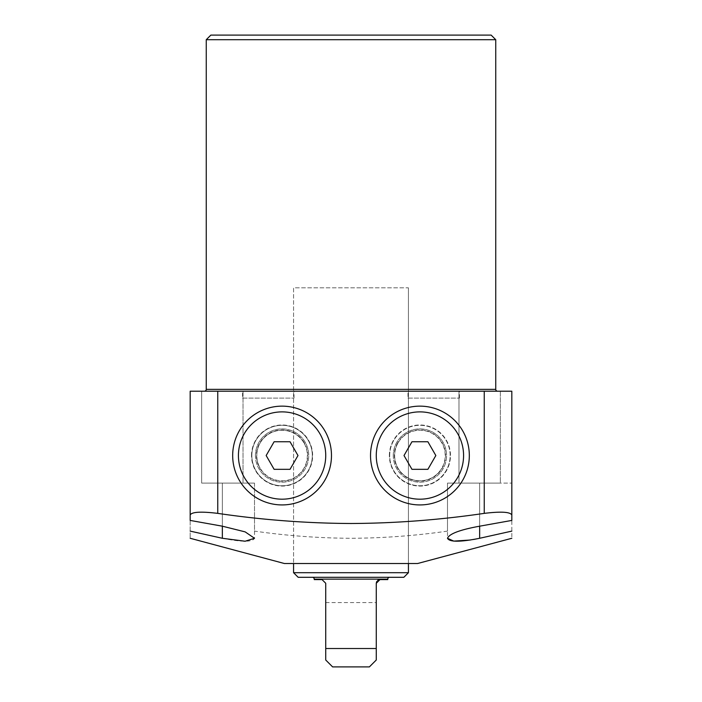 <?xml version="1.0" encoding="UTF-8"?>
<svg xmlns="http://www.w3.org/2000/svg" width="702" height="702" viewBox="0 0 702 702"><rect width="100%" height="100%" fill="white"/><g stroke="black" fill="none" stroke-linecap="round" stroke-linejoin="round"><path stroke-width="0.53" stroke-dasharray="3.51 2.63" d="M497.578 391.207L204.422 391.207L497.578 391.207M407.976 398.095L459.441 398.095L407.976 398.095L407.976 391.207L459.441 391.207L407.976 391.207M459.441 398.095L459.441 391.207M242.559 398.095L294.024 398.095L242.559 398.095L242.559 391.207L294.024 391.207L242.559 391.207M294.024 398.095L294.024 391.207M500.333 391.207L500.333 483.108L458.976 483.108L500.333 483.108L458.976 483.108L500.333 483.108L500.333 391.207L458.976 391.207L458.976 483.108L458.976 391.207L500.333 391.207M243.024 391.207L243.024 483.108L201.667 483.108L243.024 483.108L201.667 483.108L243.024 483.108L243.024 391.207L201.667 391.207L201.667 483.108L201.667 391.207L243.024 391.207M417.629 563.513L284.371 563.513M190.181 520.428L190.181 531.116C190.181 540.54 190.181 540.54 190.181 531.116L190.181 391.207L217.752 391.207L217.752 483.108L254.51 483.108L254.51 531.116C286.67 535.74 318.84 538.127 351 538.276C383.16 538.127 415.33 535.74 447.49 531.116L447.49 483.108L484.248 483.108L484.248 391.207L511.819 391.207L511.819 531.116C511.819 540.54 511.819 540.54 511.819 531.116L511.819 520.428M470.27 540.022L473.701 539.452M447.49 531.116L447.49 483.108L511.819 483.108L479.659 483.108L479.659 538.276L511.819 531.116M469.322 455.537A49.394 49.394 0 0 0 419.928 406.142A49.394 49.394 0 0 0 370.524 455.537A49.394 49.394 0 0 0 419.928 504.931A49.394 49.394 0 0 0 469.322 455.537M331.476 455.537A49.394 49.394 0 0 0 282.072 406.142A49.394 49.394 0 0 0 232.678 455.537A49.394 49.394 0 0 0 282.072 504.931A49.394 49.394 0 0 0 331.476 455.537M408.432 287.82L408.432 563.513L293.568 563.513L408.432 563.513L408.432 287.82L293.568 287.82L293.568 563.513L293.568 287.82L408.432 287.82M389.364 455.537A30.555 30.555 0 0 1 419.928 424.982A30.555 30.555 0 0 1 450.482 455.537A30.555 30.555 0 0 1 419.928 486.091A30.555 30.555 0 0 1 389.364 455.537M450.149 455.537A30.23 30.23 0 0 0 419.928 425.307A30.23 30.23 0 0 0 389.698 455.537A30.23 30.23 0 0 0 419.928 485.758A30.23 30.23 0 0 0 450.149 455.537A30.23 30.23 0 0 0 419.928 425.307A30.23 30.23 0 0 0 389.698 455.537A30.23 30.23 0 0 0 419.928 485.758A30.23 30.23 0 0 0 450.149 455.537M251.518 455.537A30.555 30.555 0 0 1 282.072 424.982A30.555 30.555 0 0 1 312.636 455.537A30.555 30.555 0 0 1 282.072 486.091A30.555 30.555 0 0 1 251.518 455.537M312.302 455.537A30.23 30.23 0 0 0 282.072 425.307A30.23 30.23 0 0 0 251.851 455.537A30.23 30.23 0 0 0 282.072 485.758A30.23 30.23 0 0 0 312.302 455.537A30.23 30.23 0 0 0 282.072 425.307A30.23 30.23 0 0 0 251.851 455.537A30.23 30.23 0 0 0 282.072 485.758A30.23 30.23 0 0 0 312.302 455.537M393.269 455.537A26.65 26.65 0 0 1 419.928 428.887A26.65 26.65 0 0 1 446.577 455.537A26.65 26.65 0 0 0 419.928 428.887A26.65 26.65 0 0 0 393.269 455.537A26.65 26.65 0 0 0 419.928 482.186A26.65 26.65 0 0 0 446.577 455.537A26.65 26.65 0 0 1 419.928 482.186A26.65 26.65 0 0 1 393.269 455.537M255.423 455.537A26.65 26.65 0 0 1 282.072 428.887A26.65 26.65 0 0 1 308.731 455.537A26.65 26.65 0 0 0 282.072 428.887A26.65 26.65 0 0 0 255.423 455.537A26.65 26.65 0 0 0 282.072 482.186A26.65 26.65 0 0 0 308.731 455.537A26.65 26.65 0 0 1 282.072 482.186A26.65 26.65 0 0 1 255.423 455.537M206.256 39.698L495.744 39.698M210.854 35.1L491.146 35.1M217.752 391.207L484.248 391.207M479.659 483.108L479.659 526.184L479.659 483.108L511.819 483.108L484.248 483.108M217.752 483.108L254.51 483.108L222.341 483.108L222.341 538.276L190.181 531.116M222.341 538.276C241.839 542.163 252.562 542.163 254.51 538.276L254.51 483.108L222.341 483.108L222.341 526.184L222.341 483.108M254.51 483.108L254.51 531.116M447.49 483.108L447.49 538.276M389.601 577.298L312.399 577.298L389.601 577.298M376.272 583.274L376.272 648.516L376.272 602.57L376.272 648.516L325.728 648.516L325.728 583.274L322.051 579.598L314.242 579.598M325.728 625.543L325.728 602.57L325.728 625.543M408.432 572.7L293.568 572.7M403.843 577.298L298.157 577.298M387.758 579.598L379.949 579.598M377.658 580.396L376.693 581.572M369.384 666.9L332.616 666.9M325.728 660.012L325.728 659.327M382.116 433.704A43.656 43.656 0 0 0 398.095 493.339A43.656 43.656 0 0 0 457.73 477.36A43.656 43.656 0 0 0 441.751 417.734A43.656 43.656 0 0 0 382.116 433.704M398.034 442.901A25.272 25.272 0 0 0 407.292 477.421A25.272 25.272 0 0 0 441.812 468.173A25.272 25.272 0 0 1 407.292 477.421A25.272 25.272 0 0 1 398.034 442.901A25.272 25.272 0 0 1 432.564 433.652A25.272 25.272 0 0 1 441.812 468.173A25.272 25.272 0 0 0 432.564 433.652A25.272 25.272 0 0 0 398.034 442.901M393.743 440.417A30.23 30.23 0 0 0 404.808 481.712A30.23 30.23 0 0 0 446.103 470.647A30.23 30.23 0 0 0 435.038 429.352A30.23 30.23 0 0 0 393.743 440.417A30.23 30.23 0 0 0 404.808 481.712A30.23 30.23 0 0 0 446.103 470.647A30.23 30.23 0 0 0 435.038 429.352A30.23 30.23 0 0 0 393.743 440.417M397.727 442.716A25.632 25.632 0 0 0 407.107 477.729A25.632 25.632 0 0 0 442.12 468.348A25.632 25.632 0 0 0 432.739 433.336A25.632 25.632 0 0 0 397.727 442.716M427.887 469.322L435.837 455.537L427.887 441.751L411.969 441.751L404.01 455.537L411.969 469.322L427.887 469.322M319.884 433.704A43.656 43.656 0 0 0 260.249 417.734A43.656 43.656 0 0 0 244.27 477.36A43.656 43.656 0 0 0 303.905 493.339A43.656 43.656 0 0 0 319.884 433.704M303.966 442.901A25.272 25.272 0 0 0 269.436 433.652A25.272 25.272 0 0 0 260.188 468.173A25.272 25.272 0 0 1 269.436 433.652A25.272 25.272 0 0 1 303.966 442.901A25.272 25.272 0 0 1 294.708 477.421A25.272 25.272 0 0 1 260.188 468.173A25.272 25.272 0 0 0 294.708 477.421A25.272 25.272 0 0 0 303.966 442.901M308.257 440.417A30.23 30.23 0 0 0 266.962 429.352A30.23 30.23 0 0 0 255.897 470.647A30.23 30.23 0 0 0 297.192 481.712A30.23 30.23 0 0 0 308.257 440.417A30.23 30.23 0 0 0 266.962 429.352A30.23 30.23 0 0 0 255.897 470.647A30.23 30.23 0 0 0 297.192 481.712A30.23 30.23 0 0 0 308.257 440.417M304.273 442.716A25.632 25.632 0 0 0 269.261 433.336A25.632 25.632 0 0 0 259.88 468.348A25.632 25.632 0 0 0 294.893 477.729A25.632 25.632 0 0 0 304.273 442.716M266.163 455.537L274.113 469.322L290.031 469.322L297.99 455.537L290.031 441.751L274.113 441.751L266.163 455.537M495.744 389.364L206.256 389.364M314.242 579.141L387.758 579.141M325.728 602.57L376.272 602.57M325.728 648.516L376.272 648.516"/><path stroke-width="1.05" d="M495.744 39.698L206.256 39.698L210.854 35.1L491.146 35.1L495.744 39.698L495.744 389.364A1.834 1.834 0 0 0 497.578 391.207M206.256 39.698L206.256 389.364A1.834 1.834 0 0 1 204.422 391.207M190.181 538.276L284.371 563.513L417.629 563.513L511.819 538.276M473.701 539.452L479.659 538.276C460.161 542.163 449.438 542.163 447.49 538.276L453.755 541.11L470.27 540.022M511.819 531.116C511.819 540.54 511.819 540.54 511.819 531.116L479.659 538.276L479.659 526.184L511.819 520.428L511.819 391.207L190.181 391.207L190.181 520.428L222.341 526.184L245.156 531.879L254.51 538.276L245.112 541.233L222.341 538.276L190.181 531.116C190.181 540.54 190.181 540.54 190.181 531.116M447.49 538.276C449.289 533.801 460.012 529.764 479.659 526.184M484.248 391.207L484.248 513.373C501.035 511.346 510.222 511.89 511.819 514.996M484.248 513.373C439.838 519.901 395.419 523.28 351 523.499C306.581 523.28 262.162 519.901 217.752 513.373L217.752 391.207M469.322 455.537A49.394 49.394 0 0 0 419.928 406.142A49.394 49.394 0 0 0 370.524 455.537A49.394 49.394 0 0 0 419.928 504.931A49.394 49.394 0 0 0 469.322 455.537M331.476 455.537A49.394 49.394 0 0 0 282.072 406.142A49.394 49.394 0 0 0 232.678 455.537A49.394 49.394 0 0 0 282.072 504.931A49.394 49.394 0 0 0 331.476 455.537M190.181 514.996C191.743 511.89 200.93 511.346 217.752 513.373M389.601 577.298A1.834 1.834 0 0 0 387.758 579.141L314.242 579.141A1.834 1.834 0 0 0 312.399 577.298M408.432 572.7L403.843 577.298L298.157 577.298L293.568 572.7L408.432 572.7L408.432 563.513M293.568 572.7L293.568 563.513M314.242 579.141L314.242 579.598L322.051 579.598L325.728 583.274L325.728 648.516L376.272 648.516L376.272 583.274L379.949 579.598L387.758 579.598L387.758 579.141M325.728 660.012L325.728 648.516L325.728 660.012L332.616 666.9L369.384 666.9L376.272 660.012L376.272 648.516L376.272 660.012M379.949 579.598L377.658 580.396M376.693 581.572L376.272 583.274M382.116 433.704A43.656 43.656 0 0 0 398.095 493.339A43.656 43.656 0 0 0 457.73 477.36A43.656 43.656 0 0 0 441.751 417.734A43.656 43.656 0 0 0 382.116 433.704M427.887 441.751L435.837 455.537L427.887 469.322L411.969 469.322L404.01 455.537L411.969 441.751L427.887 441.751M319.884 433.704A43.656 43.656 0 0 0 260.249 417.734A43.656 43.656 0 0 0 244.27 477.36A43.656 43.656 0 0 0 303.905 493.339A43.656 43.656 0 0 0 319.884 433.704M290.031 469.322L274.113 469.322L266.163 455.537L274.113 441.751L290.031 441.751L297.99 455.537L290.031 469.322M206.256 389.364L495.744 389.364M222.341 538.276L222.341 526.184"/></g></svg>
